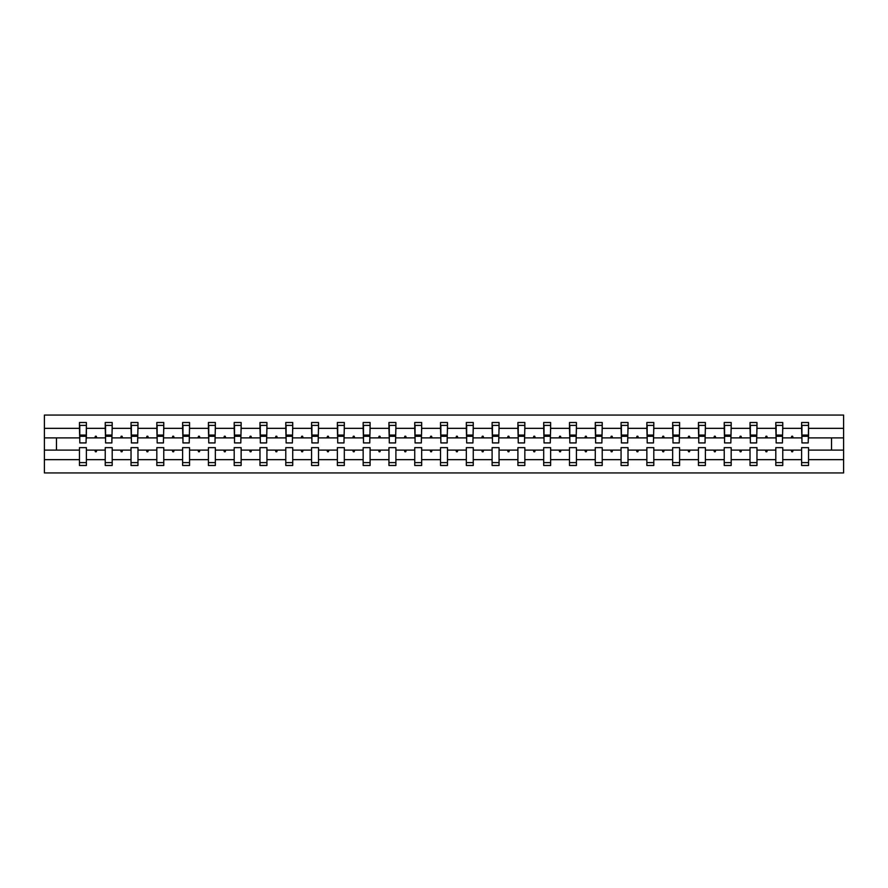 <?xml version="1.0" encoding="UTF-8"?>
<svg xmlns="http://www.w3.org/2000/svg" width="888" height="888" viewBox="0 0 888 888"><rect width="100%" height="100%" fill="white"/><g stroke="black" fill="none" stroke-linecap="round" stroke-linejoin="round"><path stroke-width="1.33" d="M801.609 459.662L782.761 459.662L782.761 447.641L775.812 447.641L775.812 459.662L756.965 459.662L756.965 447.641L750.027 447.641L750.027 459.662L731.179 459.662L731.179 447.641L724.231 447.641L724.231 459.662L705.383 459.662L705.383 447.641L698.445 447.641L698.445 459.662L679.598 459.662L679.598 447.641L672.649 447.641L672.649 459.662L653.801 459.662L653.801 447.641L646.864 447.641L646.864 459.662L628.016 459.662L628.016 447.641L621.067 447.641L621.067 459.662L602.219 459.662L602.219 447.641L595.271 447.641L595.271 459.662L576.423 459.662L576.423 447.641L569.486 447.641L569.486 459.662L550.638 459.662L550.638 447.641L543.689 447.641L543.689 459.662L524.841 459.662L524.841 447.641L517.904 447.641L517.904 459.662L499.056 459.662L499.056 447.641L492.107 447.641L492.107 459.662L473.26 459.662L473.26 447.641L466.322 447.641L466.322 459.662L447.474 459.662L447.474 447.641L440.526 447.641L440.526 459.662L421.678 459.662L421.678 447.641L414.74 447.641L414.74 459.662L395.893 459.662L395.893 447.641L388.944 447.641L388.944 459.662L370.096 459.662L370.096 447.641L363.159 447.641L363.159 459.662L344.311 459.662L344.311 447.641L337.362 447.641L337.362 459.662L318.514 459.662L318.514 447.641L311.577 447.641L311.577 459.662L292.729 459.662L292.729 447.641L285.781 447.641L285.781 459.662L266.933 459.662L266.933 447.641L259.984 447.641L259.984 459.662L241.136 459.662L241.136 447.641L234.199 447.641L234.199 459.662L215.351 459.662L215.351 447.641L208.403 447.641L208.403 459.662L189.555 459.662L189.555 447.641L182.617 447.641L182.617 459.662L163.769 459.662L163.769 447.641L156.821 447.641L156.821 459.662L137.973 459.662L137.973 447.641L131.036 447.641L131.036 459.662L112.188 459.662L112.188 447.641L105.239 447.641L105.239 450.116L86.391 450.116L86.391 447.641L79.454 447.641L79.454 459.662L44.4 459.662L44.4 472.938L843.6 472.938L843.6 459.662L808.546 459.662L808.546 465.49L801.609 465.49L801.609 450.116L791.164 450.116L791.774 451.77L792.596 451.77L793.195 450.116M808.546 459.662L808.546 447.641L801.609 447.641L801.609 450.116M843.6 459.662L843.6 437.884L808.546 437.884L808.546 422.51L801.609 422.51L801.609 428.338L782.761 428.338L782.428 440.359M801.942 440.359L801.609 428.338M775.812 459.662L775.812 465.49L782.761 465.49L782.761 459.662M782.761 428.338L782.761 422.51L775.812 422.51L775.812 428.338L756.965 428.338L756.632 440.359M776.145 440.359L775.812 428.338M750.027 459.662L750.027 465.49L756.965 465.49L756.965 459.662M756.965 428.338L756.965 422.51L750.027 422.51L750.027 428.338L731.179 428.338L730.846 440.359M750.36 440.359L750.027 428.338M724.231 459.662L724.231 465.49L731.179 465.49L731.179 459.662M731.179 428.338L731.179 422.51L724.231 422.51L724.231 428.338L705.383 428.338L705.05 440.359M724.564 440.359L724.231 428.338M698.445 459.662L698.445 465.49L705.383 465.49L705.383 459.662M705.383 428.338L705.383 422.51L698.445 422.51L698.445 428.338L679.598 428.338L679.265 440.359M698.767 440.359L698.445 428.338M672.649 459.662L672.649 465.49L679.598 465.49L679.598 459.662M679.598 428.338L679.598 422.51L672.649 422.51L672.649 428.338L653.801 428.338L653.468 440.359M672.982 440.359L672.649 428.338M646.864 459.662L646.864 465.49L653.801 465.49L653.801 459.662M653.801 428.338L653.801 422.51L646.864 422.51L646.864 428.338L628.016 428.338L627.683 440.359M647.186 440.359L646.864 428.338M621.067 459.662L621.067 465.49L628.016 465.49L628.016 459.662M628.016 428.338L628.016 422.51L621.067 422.51L621.067 428.338L602.219 428.338L601.886 440.359M621.4 440.359L621.067 428.338M595.271 459.662L595.271 465.49L602.219 465.49L602.219 459.662M602.219 428.338L602.219 422.51L595.271 422.51L595.271 428.338L576.423 428.338L576.101 440.359M595.604 440.359L595.271 428.338M569.486 459.662L569.486 465.49L576.423 465.49L576.423 459.662M576.423 428.338L576.423 422.51L569.486 422.51L569.486 428.338L550.638 428.338L550.305 440.359M569.819 440.359L569.486 428.338M543.689 459.662L543.689 465.49L550.638 465.49L550.638 459.662M550.638 428.338L550.638 422.51L543.689 422.51L543.689 428.338L524.841 428.338L524.519 440.359M544.022 440.359L543.689 428.338M517.904 459.662L517.904 465.49L524.841 465.49L524.841 459.662M524.841 428.338L524.841 422.51L517.904 422.51L517.904 428.338L499.056 428.338L498.723 440.359M518.237 440.359L517.904 428.338M492.107 459.662L492.107 465.49L499.056 465.49L499.056 459.662M499.056 428.338L499.056 422.51L492.107 422.51L492.107 428.338L473.26 428.338L472.938 440.359M492.44 440.359L492.107 428.338M466.322 459.662L466.322 465.49L473.26 465.49L473.26 459.662M473.26 428.338L473.26 422.51L466.322 422.51L466.322 428.338L447.474 428.338L447.141 440.359M466.655 440.359L466.322 428.338M440.526 459.662L440.526 465.49L447.474 465.49L447.474 459.662M447.474 428.338L447.474 422.51L440.526 422.51L440.526 428.338L421.678 428.338L421.345 440.359M440.859 440.359L440.526 428.338M414.74 459.662L414.74 465.49L421.678 465.49L421.678 459.662M421.678 428.338L421.678 422.51L414.74 422.51L414.74 428.338L395.893 428.338L395.56 440.359M415.062 440.359L414.74 428.338M388.944 459.662L388.944 465.49L395.893 465.49L395.893 459.662M395.893 428.338L395.893 422.51L388.944 422.51L388.944 428.338L370.096 428.338L369.763 440.359M389.277 440.359L388.944 428.338M363.159 459.662L363.159 465.49L370.096 465.49L370.096 459.662M370.096 428.338L370.096 422.51L363.159 422.51L363.159 428.338L344.311 428.338L343.978 440.359M363.481 440.359L363.159 428.338M337.362 459.662L337.362 465.49L344.311 465.49L344.311 459.662M344.311 428.338L344.311 422.51L337.362 422.51L337.362 428.338L318.514 428.338L318.182 440.359M337.695 440.359L337.362 428.338M311.577 459.662L311.577 465.49L318.514 465.49L318.514 459.662M318.514 428.338L318.514 422.51L311.577 422.51L311.577 428.338L292.729 428.338L292.396 440.359M311.899 440.359L311.577 428.338M285.781 459.662L285.781 465.49L292.729 465.49L292.729 459.662M292.729 428.338L292.729 422.51L285.781 422.51L285.781 428.338L266.933 428.338L266.6 440.359M286.114 440.359L285.781 428.338M259.984 459.662L259.984 465.49L266.933 465.49L266.933 459.662M266.933 428.338L266.933 422.51L259.984 422.51L259.984 428.338L241.136 428.338L240.815 440.359M260.317 440.359L259.984 428.338M234.199 459.662L234.199 465.49L241.136 465.49L241.136 459.662M241.136 428.338L241.136 422.51L234.199 422.51L234.199 428.338L215.351 428.338L215.018 440.359M234.532 440.359L234.199 428.338M208.403 459.662L208.403 465.49L215.351 465.49L215.351 459.662M215.351 428.338L215.351 422.51L208.403 422.51L208.403 428.338L189.555 428.338L189.233 440.359M208.736 440.359L208.403 428.338M182.617 459.662L182.617 465.49L189.555 465.49L189.555 459.662M189.555 428.338L189.555 422.51L182.617 422.51L182.617 428.338L163.769 428.338L163.436 440.359M182.95 440.359L182.617 428.338M156.821 459.662L156.821 465.49L163.769 465.49L163.769 459.662M163.769 428.338L163.769 422.51L156.821 422.51L156.821 428.338L137.973 428.338L137.64 440.359M157.154 440.359L156.821 428.338M131.036 459.662L131.036 465.49L137.973 465.49L137.973 459.662M137.973 428.338L137.973 422.51L131.036 422.51L131.036 428.338L112.188 428.338L111.855 440.359M131.369 440.359L131.036 428.338M112.188 459.662L112.188 465.49L105.239 465.49L105.239 450.116M112.188 428.338L112.188 422.51L105.239 422.51L105.239 428.338L86.391 428.338L86.391 422.51L79.454 422.51L79.454 428.338L44.4 428.338L44.4 415.062L843.6 415.062L843.6 428.338L808.546 428.338M105.572 440.359L105.239 428.338M79.454 459.662L79.454 465.49L86.391 465.49L86.391 450.116M79.776 440.359L79.454 428.338M808.546 437.884L808.224 440.359M105.239 459.662L86.391 459.662M791.164 450.116L782.761 450.116M801.609 437.884L793.195 437.884L792.596 436.23L791.774 436.23L791.164 437.884L782.761 437.884M791.164 437.884L793.195 437.884M765.378 450.116L765.978 451.77L766.81 451.77L767.41 450.116L756.965 450.116M775.812 450.116L767.41 450.116M775.812 437.884L767.41 437.884L766.81 436.23L765.978 436.23L765.378 437.884L756.965 437.884M765.378 437.884L767.41 437.884M739.582 450.116L740.181 451.77L741.014 451.77L741.613 450.116L731.179 450.116M750.027 450.116L741.613 450.116M750.027 437.884L741.613 437.884L741.014 436.23L740.181 436.23L739.582 437.884L731.179 437.884M739.582 437.884L741.613 437.884M713.797 450.116L714.396 451.77L715.217 451.77L715.828 450.116L705.383 450.116M724.231 450.116L715.828 450.116M724.231 437.884L715.828 437.884L715.217 436.23L714.396 436.23L713.797 437.884L705.383 437.884M713.797 437.884L715.828 437.884M688 450.116L688.6 451.77L689.432 451.77L690.032 450.116L679.598 450.116M698.445 450.116L690.032 450.116M698.445 437.884L690.032 437.884L689.432 436.23L688.6 436.23L688 437.884L679.598 437.884M688 437.884L690.032 437.884M662.215 450.116L662.814 451.77L663.636 451.77L664.246 450.116L653.801 450.116M672.649 450.116L664.246 450.116M672.649 437.884L664.246 437.884L663.636 436.23L662.814 436.23L662.215 437.884L653.801 437.884M662.215 437.884L664.246 437.884M636.419 450.116L637.018 451.77L637.85 451.77L638.45 450.116L628.016 450.116M646.864 450.116L638.45 450.116M646.864 437.884L638.45 437.884L637.85 436.23L637.018 436.23L636.419 437.884L628.016 437.884M636.419 437.884L638.45 437.884M610.633 450.116L611.233 451.77L612.054 451.77L612.653 450.116L602.219 450.116M621.067 450.116L612.653 450.116M621.067 437.884L612.653 437.884L612.054 436.23L611.233 436.23L610.633 437.884L602.219 437.884M610.633 437.884L612.653 437.884M584.837 450.116L585.436 451.77L586.269 451.77L586.868 450.116L576.423 450.116M595.271 450.116L586.868 450.116M595.271 437.884L586.868 437.884L586.269 436.23L585.436 436.23L584.837 437.884L576.423 437.884M584.837 437.884L586.868 437.884M559.04 450.116L559.651 451.77L560.472 451.77L561.072 450.116L550.638 450.116M569.486 450.116L561.072 450.116M569.486 437.884L561.072 437.884L560.472 436.23L559.651 436.23L559.04 437.884L550.638 437.884M559.04 437.884L561.072 437.884M533.255 450.116L533.855 451.77L534.687 451.77L535.286 450.116L524.841 450.116M543.689 450.116L535.286 450.116M543.689 437.884L535.286 437.884L534.687 436.23L533.855 436.23L533.255 437.884L524.841 437.884M533.255 437.884L535.286 437.884M507.459 450.116L508.069 451.77L508.891 451.77L509.49 450.116L499.056 450.116M517.904 450.116L509.49 450.116M517.904 437.884L509.49 437.884L508.891 436.23L508.069 436.23L507.459 437.884L499.056 437.884M507.459 437.884L509.49 437.884M481.673 450.116L482.273 451.77L483.105 451.77L483.705 450.116L473.26 450.116M492.107 450.116L483.705 450.116M492.107 437.884L483.705 437.884L483.105 436.23L482.273 436.23L481.673 437.884L473.26 437.884M481.673 437.884L483.705 437.884M455.877 450.116L456.488 451.77L457.309 451.77L457.908 450.116L447.474 450.116M466.322 450.116L457.908 450.116M466.322 437.884L457.908 437.884L457.309 436.23L456.488 436.23L455.877 437.884L447.474 437.884M455.877 437.884L457.908 437.884M430.092 450.116L430.691 451.77L431.513 451.77L432.123 450.116L421.678 450.116M440.526 450.116L432.123 450.116M440.526 437.884L432.123 437.884L431.513 436.23L430.691 436.23L430.092 437.884L421.678 437.884M430.092 437.884L432.123 437.884M404.295 450.116L404.895 451.77L405.727 451.77L406.327 450.116L395.893 450.116M414.74 450.116L406.327 450.116M414.74 437.884L406.327 437.884L405.727 436.23L404.895 436.23L404.295 437.884L395.893 437.884M404.295 437.884L406.327 437.884M378.51 450.116L379.109 451.77L379.931 451.77L380.541 450.116L370.096 450.116M388.944 450.116L380.541 450.116M388.944 437.884L380.541 437.884L379.931 436.23L379.109 436.23L378.51 437.884L370.096 437.884M378.51 437.884L380.541 437.884M352.714 450.116L353.313 451.77L354.146 451.77L354.745 450.116L344.311 450.116M363.159 450.116L354.745 450.116M363.159 437.884L354.745 437.884L354.146 436.23L353.313 436.23L352.714 437.884L344.311 437.884M352.714 437.884L354.745 437.884M326.928 450.116L327.528 451.77L328.349 451.77L328.96 450.116L318.514 450.116M337.362 450.116L328.96 450.116M337.362 437.884L328.96 437.884L328.349 436.23L327.528 436.23L326.928 437.884L318.514 437.884M326.928 437.884L328.96 437.884M301.132 450.116L301.731 451.77L302.564 451.77L303.163 450.116L292.729 450.116M311.577 450.116L303.163 450.116M311.577 437.884L303.163 437.884L302.564 436.23L301.731 436.23L301.132 437.884L292.729 437.884M301.132 437.884L303.163 437.884M275.347 450.116L275.946 451.77L276.767 451.77L277.367 450.116L266.933 450.116M285.781 450.116L277.367 450.116M285.781 437.884L277.367 437.884L276.767 436.23L275.946 436.23L275.347 437.884L266.933 437.884M275.347 437.884L277.367 437.884M249.55 450.116L250.15 451.77L250.982 451.77L251.582 450.116L241.136 450.116M259.984 450.116L251.582 450.116M259.984 437.884L251.582 437.884L250.982 436.23L250.15 436.23L249.55 437.884L241.136 437.884M249.55 437.884L251.582 437.884M223.754 450.116L224.364 451.77L225.186 451.77L225.785 450.116L215.351 450.116M234.199 450.116L225.785 450.116M234.199 437.884L225.785 437.884L225.186 436.23L224.364 436.23L223.754 437.884L215.351 437.884M223.754 437.884L225.785 437.884M197.969 450.116L198.568 451.77L199.4 451.77L200 450.116L189.555 450.116M208.403 450.116L200 450.116M208.403 437.884L200 437.884L199.4 436.23L198.568 436.23L197.969 437.884L189.555 437.884M197.969 437.884L200 437.884M172.172 450.116L172.783 451.77L173.604 451.77L174.203 450.116L163.769 450.116M182.617 450.116L174.203 450.116M182.617 437.884L174.203 437.884L173.604 436.23L172.783 436.23L172.172 437.884L163.769 437.884M172.172 437.884L174.203 437.884M146.387 450.116L146.986 451.77L147.819 451.77L148.418 450.116L137.973 450.116M156.821 450.116L148.418 450.116M156.821 437.884L148.418 437.884L147.819 436.23L146.986 436.23L146.387 437.884L137.973 437.884M146.387 437.884L148.418 437.884M120.59 450.116L121.19 451.77L122.022 451.77L122.622 450.116L112.188 450.116M131.036 450.116L122.622 450.116M131.036 437.884L122.622 437.884L122.022 436.23L121.19 436.23L120.59 437.884L112.188 437.884M120.59 437.884L122.622 437.884M94.805 450.116L95.405 451.77L96.226 451.77L96.836 450.116M105.239 437.884L96.836 437.884L96.226 436.23L95.405 436.23L94.805 437.884L86.391 437.884L86.391 428.338M94.805 437.884L96.836 437.884M86.391 437.884L86.058 440.359M79.454 450.116L44.4 450.116L44.4 428.338M44.4 459.662L44.4 450.116M79.454 437.884L44.4 437.884M843.6 437.884L843.6 428.338M56.466 450.116L56.466 437.884M831.534 437.884L831.534 450.116L808.546 450.116M843.6 450.116L831.534 450.116M86.058 425.396L79.454 425.396L86.391 425.396L86.058 442.923L79.776 442.923L79.776 436.308L86.058 436.308M79.454 462.604L86.391 462.604M111.855 425.396L105.239 425.396L112.188 425.396L111.855 442.923L105.572 442.923L105.572 436.308L111.855 436.308M105.239 462.604L112.188 462.604M137.64 425.396L131.036 425.396L137.973 425.396L137.64 442.923L131.369 442.923L131.369 436.308L137.64 436.308M131.036 462.604L137.973 462.604M163.436 425.396L156.821 425.396L163.769 425.396L163.436 442.923L157.154 442.923L157.154 436.308L163.436 436.308M156.821 462.604L163.769 462.604M189.233 425.396L182.617 425.396L189.555 425.396L189.233 442.923L182.95 442.923L182.95 436.308L189.233 436.308M182.617 462.604L189.555 462.604M215.018 425.396L208.403 425.396L215.351 425.396L215.018 442.923L208.736 442.923L208.736 436.308L215.018 436.308M208.403 462.604L215.351 462.604M240.815 425.396L234.199 425.396L241.136 425.396L240.815 442.923L234.532 442.923L234.532 436.308L240.815 436.308M234.199 462.604L241.136 462.604M266.6 425.396L259.984 425.396L266.933 425.396L266.6 442.923L260.317 442.923L260.317 436.308L266.6 436.308M259.984 462.604L266.933 462.604M292.396 425.396L285.781 425.396L292.729 425.396L292.396 442.923L286.114 442.923L286.114 436.308L292.396 436.308M285.781 462.604L292.729 462.604M318.182 425.396L311.577 425.396L318.514 425.396L318.182 442.923L311.899 442.923L311.899 436.308L318.182 436.308M311.577 462.604L318.514 462.604M343.978 425.396L337.362 425.396L344.311 425.396L343.978 442.923L337.695 442.923L337.695 436.308L343.978 436.308M337.362 462.604L344.311 462.604M369.763 425.396L363.159 425.396L370.096 425.396L369.763 442.923L363.481 442.923L363.481 436.308L369.763 436.308M363.159 462.604L370.096 462.604M395.56 425.396L388.944 425.396L395.893 425.396L395.56 442.923L389.277 442.923L389.277 436.308L395.56 436.308M388.944 462.604L395.893 462.604M421.345 425.396L414.74 425.396L421.678 425.396L421.345 442.923L415.062 442.923L415.062 436.308L421.345 436.308M414.74 462.604L421.678 462.604M447.141 425.396L440.526 425.396L447.474 425.396L447.141 442.923L440.859 442.923L440.859 436.308L447.141 436.308M440.526 462.604L447.474 462.604M472.938 425.396L466.322 425.396L473.26 425.396L472.938 442.923L466.655 442.923L466.655 436.308L472.938 436.308M466.322 462.604L473.26 462.604M498.723 425.396L492.107 425.396L499.056 425.396L498.723 442.923L492.44 442.923L492.44 436.308L498.723 436.308M492.107 462.604L499.056 462.604M524.519 425.396L517.904 425.396L524.841 425.396L524.519 442.923L518.237 442.923L518.237 436.308L524.519 436.308M517.904 462.604L524.841 462.604M550.305 425.396L543.689 425.396L550.638 425.396L550.305 442.923L544.022 442.923L544.022 436.308L550.305 436.308M543.689 462.604L550.638 462.604M576.101 425.396L569.486 425.396L576.423 425.396L576.101 442.923L569.819 442.923L569.819 436.308L576.101 436.308M569.486 462.604L576.423 462.604M601.886 425.396L595.271 425.396L602.219 425.396L601.886 442.923L595.604 442.923L595.604 436.308L601.886 436.308M595.271 462.604L602.219 462.604M627.683 425.396L621.067 425.396L628.016 425.396L627.683 442.923L621.4 442.923L621.4 436.308L627.683 436.308M621.067 462.604L628.016 462.604M653.468 425.396L646.864 425.396L653.801 425.396L653.468 442.923L647.186 442.923L647.186 436.308L653.468 436.308M646.864 462.604L653.801 462.604M679.265 425.396L672.649 425.396L679.598 425.396L679.265 442.923L672.982 442.923L672.982 436.308L679.265 436.308M672.649 462.604L679.598 462.604M705.05 425.396L698.445 425.396L705.383 425.396L705.05 442.923L698.767 442.923L698.767 436.308L705.05 436.308M698.445 462.604L705.383 462.604M730.846 425.396L724.231 425.396L731.179 425.396L730.846 442.923L724.564 442.923L724.564 436.308L730.846 436.308M724.231 462.604L731.179 462.604M756.632 425.396L750.027 425.396L756.965 425.396L756.632 442.923L750.36 442.923L750.36 436.308L756.632 436.308M750.027 462.604L756.965 462.604M782.428 425.396L775.812 425.396L782.761 425.396L782.428 442.923L776.145 442.923L776.145 436.308L782.428 436.308M775.812 462.604L782.761 462.604M808.224 425.396L801.609 425.396L808.546 425.396L808.224 442.923L801.942 442.923L801.942 436.308L808.224 436.308M801.609 462.604L808.546 462.604M79.776 425.396L79.776 435.32L86.058 435.32M79.776 436.308L79.776 435.32M105.572 425.396L105.572 435.32L111.855 435.32M105.572 436.308L105.572 435.32M131.369 425.396L131.369 435.32L137.64 435.32M131.369 436.308L131.369 435.32M157.154 425.396L157.154 435.32L163.436 435.32M157.154 436.308L157.154 435.32M182.95 425.396L182.95 435.32L189.233 435.32M182.95 436.308L182.95 435.32M208.736 425.396L208.736 435.32L215.018 435.32M208.736 436.308L208.736 435.32M234.532 425.396L234.532 435.32L240.815 435.32M234.532 436.308L234.532 435.32M260.317 425.396L260.317 435.32L266.6 435.32M260.317 436.308L260.317 435.32M286.114 425.396L286.114 435.32L292.396 435.32M286.114 436.308L286.114 435.32M311.899 425.396L311.899 435.32L318.182 435.32M311.899 436.308L311.899 435.32M337.695 425.396L337.695 435.32L343.978 435.32M337.695 436.308L337.695 435.32M363.481 425.396L363.481 435.32L369.763 435.32M363.481 436.308L363.481 435.32M389.277 425.396L389.277 435.32L395.56 435.32M389.277 436.308L389.277 435.32M415.062 425.396L415.062 435.32L421.345 435.32M415.062 436.308L415.062 435.32M440.859 425.396L440.859 435.32L447.141 435.32M440.859 436.308L440.859 435.32M466.655 425.396L466.655 435.32L472.938 435.32M466.655 436.308L466.655 435.32M492.44 425.396L492.44 435.32L498.723 435.32M492.44 436.308L492.44 435.32M518.237 425.396L518.237 435.32L524.519 435.32M518.237 436.308L518.237 435.32M544.022 425.396L544.022 435.32L550.305 435.32M544.022 436.308L544.022 435.32M569.819 425.396L569.819 435.32L576.101 435.32M569.819 436.308L569.819 435.32M595.604 425.396L595.604 435.32L601.886 435.32M595.604 436.308L595.604 435.32M621.4 425.396L621.4 435.32L627.683 435.32M621.4 436.308L621.4 435.32M647.186 425.396L647.186 435.32L653.468 435.32M647.186 436.308L647.186 435.32M672.982 425.396L672.982 435.32L679.265 435.32M672.982 436.308L672.982 435.32M698.767 425.396L698.767 435.32L705.05 435.32M698.767 436.308L698.767 435.32M724.564 425.396L724.564 435.32L730.846 435.32M724.564 436.308L724.564 435.32M750.36 425.396L750.36 435.32L756.632 435.32M750.36 436.308L750.36 435.32M776.145 425.396L776.145 435.32L782.428 435.32M776.145 436.308L776.145 435.32M801.942 425.396L801.942 435.32L808.224 435.32M801.942 436.308L801.942 435.32M79.776 435.076L86.058 435.076M105.572 435.076L111.855 435.076M131.369 435.076L137.64 435.076M157.154 435.076L163.436 435.076M182.95 435.076L189.233 435.076M208.736 435.076L215.018 435.076M234.532 435.076L240.815 435.076M260.317 435.076L266.6 435.076M286.114 435.076L292.396 435.076M311.899 435.076L318.182 435.076M337.695 435.076L343.978 435.076M363.481 435.076L369.763 435.076M389.277 435.076L395.56 435.076M415.062 435.076L421.345 435.076M440.859 435.076L447.141 435.076M466.655 435.076L472.938 435.076M492.44 435.076L498.723 435.076M518.237 435.076L524.519 435.076M544.022 435.076L550.305 435.076M569.819 435.076L576.101 435.076M595.604 435.076L601.886 435.076M621.4 435.076L627.683 435.076M647.186 435.076L653.468 435.076M672.982 435.076L679.265 435.076M698.767 435.076L705.05 435.076M724.564 435.076L730.846 435.076M750.36 435.076L756.632 435.076M776.145 435.076L782.428 435.076M801.942 435.076L808.224 435.076"/></g></svg>

